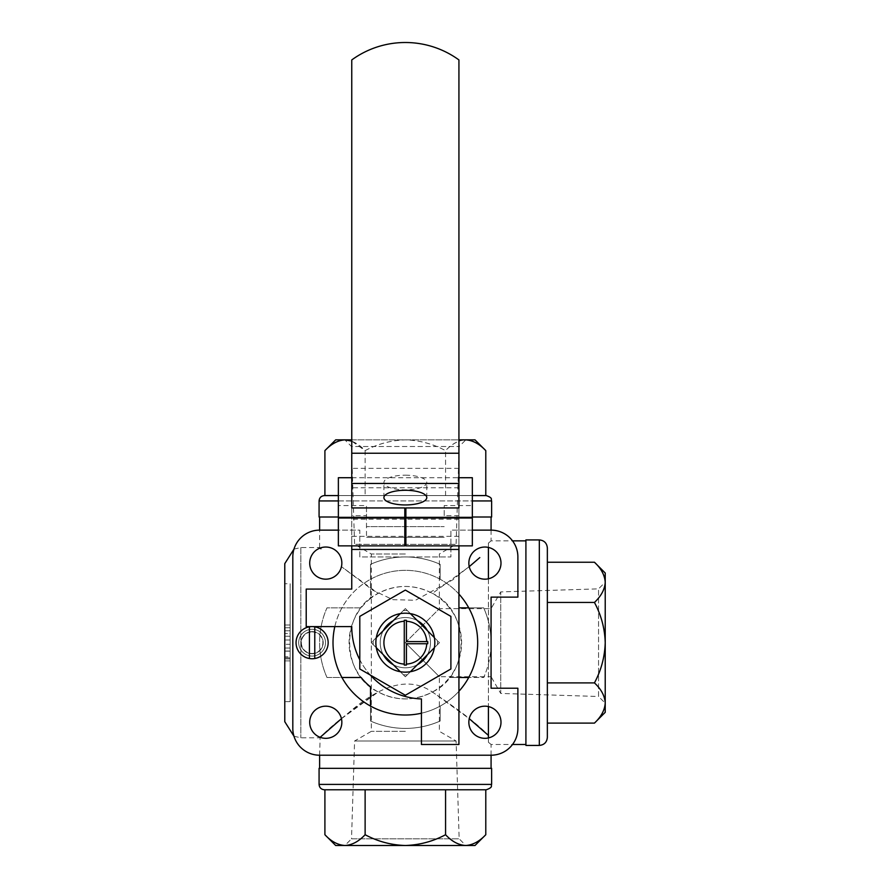 <?xml version="1.0" encoding="UTF-8"?>
<svg xmlns="http://www.w3.org/2000/svg" width="890" height="890" viewBox="0 0 890 890"><rect width="100%" height="100%" fill="white"/><g stroke="black" fill="none" stroke-linecap="round" stroke-linejoin="round"><path stroke-width="0.67" stroke-dasharray="4.45 3.34" d="M434.376 647.742L437.435 644.694A32.151 32.151 0 0 0 437.435 640.667L407.364 610.585A32.151 32.151 0 0 0 403.337 610.585L373.255 640.667A32.151 32.151 0 0 0 373.255 644.694L403.337 674.765A32.151 32.151 0 0 0 407.364 674.765L437.435 644.694A32.151 32.151 0 0 0 437.435 640.667L434.376 637.607M468.752 607.848A72.346 72.346 0 0 1 468.752 677.501L483.693 677.501A85.74 85.74 0 0 0 491.08 642.68L491.08 597.123L517.88 597.123L517.88 556.94A26.789 26.789 0 0 0 491.08 530.14L450.896 530.14L450.896 556.94L359.794 556.94L359.794 530.14L319.61 530.14A26.789 26.789 0 0 0 292.81 556.94L292.81 728.409A26.789 26.789 0 0 0 319.61 755.21L491.08 755.21A26.789 26.789 0 0 0 517.88 728.409L517.88 688.226L491.08 688.226L491.08 642.68A85.74 85.74 0 0 0 483.693 607.848L468.752 607.848A72.346 72.346 0 0 0 440.172 579.268L440.172 564.327A85.74 85.74 0 0 0 370.518 564.327L370.518 579.268A72.346 72.346 0 0 1 440.172 579.268L440.172 564.327A85.74 85.74 0 0 0 370.518 564.327L370.518 598.492A56.27 56.27 0 0 0 361.162 607.848L326.997 607.848A85.74 85.74 0 0 0 319.966 650.479A11.081 11.081 0 0 1 301.877 646.93A11.081 11.081 0 0 1 319.966 634.87A11.081 11.081 0 0 1 319.966 650.479A85.74 85.74 0 0 0 326.997 677.501L341.938 677.501A72.346 72.346 0 0 1 370.518 579.268L370.518 598.492A56.27 56.27 0 0 1 449.539 677.501L458.928 677.501M458.928 607.848L483.693 607.848A85.74 85.74 0 0 1 483.693 677.501L449.539 677.501A56.27 56.27 0 0 1 370.518 686.869L370.518 721.022A85.74 85.74 0 0 0 440.172 721.022L440.172 706.082A72.346 72.346 0 0 1 370.518 706.082L370.518 721.022A85.74 85.74 0 0 0 440.172 721.022L440.172 706.082A72.346 72.346 0 0 0 468.752 677.501M405.351 554.003L371.319 554.003L405.351 554.003M405.351 731.346L371.319 731.346L405.351 731.346M405.351 642.68L439.371 608.649L405.351 642.68L439.371 676.7L405.351 642.68M472.334 530.14L450.896 530.14L450.896 556.94L359.794 556.94L359.794 530.14L338.367 530.14M341.938 677.501A72.346 72.346 0 0 0 370.518 706.082M341.849 563.103A16.076 16.076 0 0 0 317.741 549.186A16.076 16.076 0 0 0 317.741 577.02A16.076 16.076 0 0 0 341.849 563.103M341.849 722.246A16.076 16.076 0 0 0 317.741 708.329A16.076 16.076 0 0 0 317.741 736.175A16.076 16.076 0 0 0 341.849 722.246M500.992 722.246A16.076 16.076 0 0 0 476.884 708.329A16.076 16.076 0 0 0 476.884 736.175A16.076 16.076 0 0 0 500.992 722.246M500.992 563.103A16.076 16.076 0 0 0 476.884 549.186A16.076 16.076 0 0 0 476.884 577.02A16.076 16.076 0 0 0 500.992 563.103M312.101 629.274A13.394 13.394 0 0 1 323.704 649.377A13.394 13.394 0 0 1 300.509 649.377A13.394 13.394 0 0 1 312.101 629.274A13.394 13.394 0 0 1 323.704 649.377A13.394 13.394 0 0 1 300.509 649.377A13.394 13.394 0 0 1 312.101 629.274A13.394 13.394 0 0 1 323.704 649.377A13.394 13.394 0 0 1 300.509 649.377A13.394 13.394 0 0 1 312.101 629.274M334.818 626.605A72.346 72.346 0 0 1 458.928 594.075M458.928 691.274A72.346 72.346 0 0 1 421.426 713.213M326.997 677.501A85.74 85.74 0 0 1 326.997 607.848L361.162 607.848A56.27 56.27 0 0 0 361.162 677.501L326.997 677.501M341.449 718.686L378.239 691.975C396.295 701.175 414.373 701.175 432.451 691.975L469.241 718.686M319.61 755.21L320.144 737.309M319.61 768.337L491.08 768.337L319.61 768.337M488.41 737.944L488.41 742.249C491.97 745.23 491.97 745.23 488.41 742.249C491.97 745.23 491.97 745.23 488.41 742.249L488.41 735.385C478.575 724.905 459.551 710.231 431.327 691.363C401.212 671.36 366.736 697.07 348.124 713.179C327.509 730.134 313.736 743.25 321.991 735.652C331.536 725.506 350.282 710.954 378.239 691.975C340.125 674.431 340.147 610.796 378.239 593.374L341.449 566.663L372.921 590.259L392.935 599.671L415.463 600.26L453.021 579.668L479.788 557.596M488.41 547.406L488.41 543.111C491.97 540.119 491.97 540.119 488.41 543.111C491.97 540.119 491.97 540.119 488.41 543.111L488.41 735.385M293.989 549.097L300.853 547.561L319.61 547.561L320.934 548.752M469.241 566.663L432.451 593.374C414.384 584.174 396.317 584.174 378.239 593.374M432.451 691.975C470.554 674.553 470.554 610.885 432.451 593.374M319.61 517.012L491.08 517.012L319.61 517.012M319.61 547.561L319.61 530.14M547.35 682.897L547.35 562.235L547.35 682.897L594.442 682.897C601.206 670.27 604.799 656.865 605.222 642.68C604.788 628.473 601.206 615.068 594.442 602.452L547.35 602.452M594.442 723.114C601.184 716.851 604.777 710.153 605.222 703C604.777 695.958 601.184 689.249 594.442 682.897M594.442 602.452C601.184 596.189 604.777 589.491 605.222 582.349C604.777 575.296 601.184 568.588 594.442 562.235M547.35 737.387L547.35 547.962M324.906 450.629C331.169 443.888 337.866 440.294 345.02 439.849C352.073 440.294 358.77 443.888 365.123 450.629L365.123 495.585L445.567 495.585L324.906 495.585L365.123 495.585L365.123 450.629L351.761 441.14M485.784 495.585L445.567 495.585L485.784 495.585M338.367 495.585L472.334 495.585M486.263 495.585L324.427 495.585M486.263 789.775L324.427 789.775M365.123 789.775L485.784 789.775L445.567 789.775L445.567 834.72C432.963 841.473 419.557 845.066 405.351 845.5C391.133 845.022 377.727 841.428 365.123 834.72L365.123 789.775M491.625 768.337L319.076 768.337M488.41 578.8L488.41 706.549M525.912 540.864L525.912 744.485L525.912 540.864M491.08 530.14L491.08 540.864L512.518 540.864M525.912 745.431L525.912 539.918M338.367 517.012L472.334 517.012M491.625 517.012L319.076 517.012M284.778 721.712L284.778 563.637M284.778 583.729L284.778 701.62L284.778 583.729L290.14 583.729L290.14 701.62L290.14 583.729M365.123 834.72C358.87 841.462 352.162 845.055 345.02 845.5C337.966 845.055 331.258 841.462 324.906 834.72M485.784 834.72C479.521 841.462 472.824 845.055 465.67 845.5C458.628 845.055 451.92 841.462 445.567 834.72M365.123 450.629C377.727 443.876 391.133 440.283 405.351 439.849C419.557 440.328 432.963 443.921 445.567 450.629C451.831 443.888 458.528 440.294 465.67 439.849C458.628 440.294 451.92 443.888 445.567 450.629C432.963 443.876 419.557 440.283 405.351 439.849C391.133 440.328 377.727 443.921 365.123 450.629M445.567 495.585L445.567 450.629L445.567 495.585M335.686 439.849L475.004 439.849M605.222 712.334L605.222 642.68L605.222 703.167L598.558 696.492L598.558 588.857L598.558 696.492L500.725 693.432L500.725 591.917L500.725 693.432L491.069 676.7L491.069 608.649L491.069 676.7L439.371 676.7L439.371 731.346L456.103 741.003L459.162 838.825L465.837 845.5L344.864 845.5L351.528 838.825L459.162 838.825L351.528 838.825L354.587 741.003L456.103 741.003L354.587 741.003L371.319 731.346L371.319 554.003L354.587 544.346L456.103 544.346L354.587 544.346L351.528 446.524L459.162 446.524L351.528 446.524L344.864 439.849L458.928 439.849M605.222 703L605.222 582.194L598.558 588.857L500.725 591.917L491.069 608.649L439.371 608.649L439.371 554.003L456.103 544.346L459.162 446.524L465.837 439.849L351.761 439.849M335.686 845.5L475.004 845.5M465.67 439.849L345.02 439.849M345.02 845.5L465.67 845.5M605.222 582.349L605.222 573.015M284.778 630.776L284.778 624.991L284.778 630.776L290.14 630.776L290.14 633.569L284.778 633.569L290.14 633.569L290.14 624.991L290.14 630.776L284.778 630.776M290.14 627.773L284.778 627.773L284.778 624.991L284.778 627.773L290.14 627.773L290.14 624.991L284.778 624.991L290.14 624.991L290.14 627.773L284.778 627.773M290.14 624.991L284.778 624.991L290.14 624.991M290.14 644.282L290.14 636.25L290.14 644.282L284.778 644.282L284.778 660.892L284.778 648.031L290.14 648.031L284.778 648.031L290.14 648.031L290.14 656.831L284.778 656.831M290.14 636.25L284.778 636.25L284.778 644.282M290.14 639.999L284.778 639.999L284.778 636.25M284.778 651.035L290.14 651.035L290.14 648.031L284.778 648.031L284.778 639.999M290.14 651.035L290.14 656.831M290.14 660.892L290.14 648.031L290.14 660.892L284.778 660.892L284.778 651.18L284.778 660.892L290.14 660.892L290.14 651.18L290.14 660.892L284.778 660.892M290.14 651.18L284.778 651.18M312.101 631.6A11.081 11.081 0 0 1 321.702 648.209A11.081 11.081 0 0 1 302.511 648.209A11.081 11.081 0 0 1 312.101 631.6M410.412 613.644L407.364 610.585A32.151 32.151 0 0 0 403.337 610.585L400.278 613.644M376.314 637.607L373.255 640.667A32.151 32.151 0 0 0 373.255 644.694L376.314 647.742M400.278 671.705L403.337 674.765A32.151 32.151 0 0 0 403.804 674.787A32.151 32.151 0 0 1 403.337 674.765M407.364 674.765A32.151 32.151 0 0 1 403.804 674.787A32.151 32.151 0 0 0 407.364 674.765L410.412 671.705M404.271 621.265L404.271 664.085M406.418 664.085L406.418 643.748L426.755 643.748M426.755 641.601L406.418 641.601L406.418 621.265M458.928 545.87L458.928 487.798L458.928 549.442L351.761 549.442L351.761 515.655L366.491 515.655L366.491 505.587L338.367 505.587L338.367 477.719M458.928 519.226L351.761 519.226L351.761 536.347L404.805 536.347L404.805 507.934M404.805 545.87L404.805 536.347M338.367 545.87L338.367 505.587M351.761 515.655L351.761 507.934M351.761 519.226L351.761 59.93A91.103 91.103 0 0 1 458.928 59.93L458.928 453.244L351.761 453.244M351.761 549.442L351.761 589.091L306.216 589.091L306.216 626.605L351.761 626.605A72.346 72.346 0 0 0 421.426 698.939L421.426 744.485L458.928 744.485L458.928 549.442M351.761 545.87L351.761 536.347M458.928 536.347L405.885 536.347L405.885 507.934M458.928 453.244L458.928 507.934M370.351 675.065A72.346 72.346 0 0 1 359.794 659.79M405.351 608.571L371.241 642.68L405.351 676.778L439.449 642.68L405.351 608.571L371.241 642.68L405.351 676.778L439.449 642.68L405.351 608.571M405.351 475.171A21.438 7.331 0 0 1 426.777 482.514A21.438 7.331 0 0 1 405.351 489.845A21.438 7.331 0 0 1 383.913 482.514A21.438 7.331 0 0 1 405.351 475.171M458.928 515.655L444.199 515.655L444.199 505.587L472.334 505.587L472.334 477.719M472.334 545.87L472.334 505.587M405.885 545.87L405.885 536.347M351.761 477.719L458.928 477.719M458.928 487.798L351.761 487.798M444.199 515.655L444.199 505.587M366.491 515.655L366.491 537.349L366.491 526.624L444.199 526.624L366.491 526.624L366.491 505.587M444.199 537.349L366.491 537.349L444.199 537.349M359.794 616.381L359.794 668.969L405.351 695.268L450.896 668.969L450.896 616.381L405.351 590.081L359.794 616.381M405.351 613.199A29.47 29.47 0 0 1 430.871 657.41A29.47 29.47 0 0 1 379.819 657.41A29.47 29.47 0 0 1 405.351 613.199M393.28 620.642A25.12 25.12 0 0 1 417.421 620.642M427.378 630.598A25.12 25.12 0 0 1 427.378 654.751M417.421 664.708A25.12 25.12 0 0 1 393.28 664.708M383.312 654.751A25.12 25.12 0 0 1 383.312 630.598M405.351 617.549A25.12 25.12 0 0 1 427.1 655.24A25.12 25.12 0 0 1 383.59 655.24A25.12 25.12 0 0 1 405.351 617.549M312.101 626.605A16.076 16.076 0 0 1 326.029 650.712A16.076 16.076 0 0 1 298.183 650.712A16.076 16.076 0 0 1 312.101 626.605M312.101 631.911A10.769 10.769 0 0 1 321.435 648.065A10.769 10.769 0 0 1 302.778 648.065A10.769 10.769 0 0 1 312.101 631.911M309.431 626.827L309.431 658.522M314.782 658.522L314.782 626.827M300.853 547.561L300.853 737.788L300.853 547.561M491.625 784.413L319.076 784.413M539.318 745.431L539.318 539.918M338.367 500.936L472.334 500.936M491.625 500.936L319.076 500.936M290.14 658.9L284.778 658.9M373.255 644.694A32.151 32.151 0 0 1 373.255 640.667M403.337 610.585A32.151 32.151 0 0 1 407.364 610.585M437.435 640.667A32.151 32.151 0 0 1 437.435 644.694M458.928 468.351L351.761 468.351M491.08 755.21L491.08 744.485L512.518 744.485M293.989 736.252L300.853 737.788L319.61 737.788M290.14 657.888L284.778 657.888M290.14 701.62L284.778 701.62M426.777 497.61L426.777 482.514M383.913 497.61L383.913 482.514"/><path stroke-width="1.33" d="M404.271 621.265L404.271 664.085A21.438 21.438 0 0 1 383.913 642.68A21.438 21.438 0 0 1 404.271 621.265L404.271 620.285L404.271 621.265M406.418 664.085L406.418 643.748L426.755 643.748A21.438 21.438 0 0 1 406.418 664.085L406.418 665.064L406.418 664.085M468.752 607.848L458.928 607.848M341.938 677.501L361.162 677.501A56.27 56.27 0 0 0 370.518 686.869L370.518 706.082M458.928 677.501L468.752 677.501M338.367 530.14L319.61 530.14A26.789 26.789 0 0 0 292.81 556.94L292.81 728.409A26.789 26.789 0 0 0 319.61 755.21L491.08 755.21A26.789 26.789 0 0 0 517.88 728.409L517.88 688.226L491.08 688.226L491.08 597.123L517.88 597.123L517.88 556.94A26.789 26.789 0 0 0 491.08 530.14L472.334 530.14M341.849 563.103A16.076 16.076 0 0 0 317.741 549.186A16.076 16.076 0 0 0 317.741 577.02A16.076 16.076 0 0 0 341.849 563.103M341.849 722.246A16.076 16.076 0 0 0 317.741 708.329A16.076 16.076 0 0 0 317.741 736.175A16.076 16.076 0 0 0 341.849 722.246M500.992 722.246A16.076 16.076 0 0 0 476.884 708.329A16.076 16.076 0 0 0 476.884 736.175A16.076 16.076 0 0 0 500.992 722.246M500.992 563.103A16.076 16.076 0 0 0 476.884 549.186A16.076 16.076 0 0 0 476.884 577.02A16.076 16.076 0 0 0 500.992 563.103M458.928 594.075A72.346 72.346 0 0 1 458.928 691.274M421.426 713.213A72.346 72.346 0 0 1 334.818 626.605M469.241 718.686L488.41 735.385M320.144 737.309L341.449 718.686M319.61 768.337L319.61 755.21M320.934 548.752L320.222 548.106M479.788 557.596L469.241 566.663M319.61 530.14L319.61 517.012M605.222 703.167L605.222 573.015L594.442 562.235C601.184 568.499 604.777 575.196 605.222 582.349C604.777 589.391 601.184 596.1 594.442 602.452C601.206 615.079 604.799 628.485 605.222 642.68C604.788 656.876 601.206 670.281 594.442 682.897C601.184 689.16 604.777 695.858 605.222 703C604.777 710.053 601.184 716.761 594.442 723.114L547.35 723.114M594.442 682.897L547.35 682.897M594.442 562.235L547.35 562.235M594.442 602.452L547.35 602.452M547.35 547.962L547.35 737.387C546.872 742.271 544.191 744.952 539.318 745.431L539.318 539.918C544.191 540.397 546.872 543.078 547.35 547.962M338.367 517.012L319.076 517.012L319.076 500.936C319.388 497.688 321.179 495.897 324.427 495.585L338.367 495.585M472.334 495.585L486.263 495.585C493.605 498.155 490.59 499.379 491.625 500.936L472.334 500.936M319.076 784.413C319.388 787.661 321.179 789.452 324.427 789.775L486.263 789.775C493.683 787.105 490.613 785.881 491.625 784.413L491.625 768.337L319.076 768.337L319.076 784.413L491.625 784.413M445.567 789.775L365.123 789.775L365.123 834.72C377.727 841.473 391.133 845.066 405.351 845.5C419.557 845.022 432.963 841.428 445.567 834.72L445.567 789.775M488.41 547.406L488.41 578.8M488.41 706.549L488.41 737.944M512.518 540.864L525.912 540.864M539.318 539.918L525.912 539.918L525.912 745.431L539.318 745.431M472.334 517.012L491.625 517.012L491.625 500.936M293.989 549.097L284.778 563.637L284.778 721.712L293.989 736.252M324.906 834.72C331.169 841.462 337.866 845.055 345.02 845.5L335.686 845.5L324.906 834.72L324.906 789.775M445.567 834.72C451.831 841.462 458.528 845.055 465.67 845.5L345.02 845.5C352.073 845.055 358.77 841.462 365.123 834.72M485.784 834.72L475.004 845.5L465.67 845.5C472.724 845.055 479.432 841.462 485.784 834.72L485.784 789.775M351.761 441.14L345.02 439.849C337.966 440.294 331.258 443.888 324.906 450.629L324.906 495.585M458.928 439.849L465.67 439.849C472.724 440.294 479.432 443.888 485.784 450.629C479.521 443.888 472.824 440.294 465.67 439.849L475.004 439.849L485.784 450.629L485.784 495.585M351.761 439.849L335.686 439.849L324.906 450.629M605.222 703L605.222 712.334L594.442 723.114M400.278 613.644L376.314 637.607M376.314 647.742L400.278 671.705M410.412 671.705L434.376 647.742M434.376 637.607L410.412 613.644M406.418 620.285L406.418 621.265A21.438 21.438 0 0 1 426.755 641.601L406.418 641.601L406.418 620.285A22.417 22.417 0 0 0 404.271 620.285M404.271 665.064L404.271 664.085L404.271 665.064A22.417 22.417 0 0 0 406.418 665.064M427.734 643.748L426.755 643.748L427.734 643.748A22.417 22.417 0 0 0 427.734 641.601L426.755 641.601L427.734 641.601M404.805 545.87L338.367 545.87L338.367 518.002L404.805 518.002L404.805 545.87M458.928 545.87L458.928 549.442L351.761 549.442L351.761 589.091L306.216 589.091L306.216 626.605L351.761 626.605A72.346 72.346 0 0 0 359.794 659.79M351.761 549.442L351.761 545.87M458.928 477.719L472.334 477.719L472.334 518.002L405.885 518.002L405.885 507.934L458.928 507.934L458.928 59.93A91.103 91.103 0 0 0 351.761 59.93L351.761 507.934L404.805 507.934L404.805 518.002M370.351 675.065A72.346 72.346 0 0 0 421.426 698.939L421.426 744.485L458.928 744.485L458.928 549.442M405.351 490.279A21.438 7.331 0 0 1 426.777 497.61A21.438 7.331 0 0 1 405.351 504.953A21.438 7.331 0 0 1 383.913 497.61A21.438 7.331 0 0 1 405.351 490.279M405.885 535.802L404.805 535.802M405.885 536.347L404.805 536.347M472.334 518.002L472.334 545.87L405.885 545.87L405.885 518.002M338.367 518.002L338.367 477.719L351.761 477.719M359.794 616.381L359.794 668.969L405.351 695.268L450.896 668.969L450.896 616.381L405.351 590.081L359.794 616.381M405.351 613.199A29.47 29.47 0 0 1 430.871 657.41A29.47 29.47 0 0 1 379.819 657.41A29.47 29.47 0 0 1 405.351 613.199M417.421 620.642A25.12 25.12 0 0 1 427.378 630.598M427.378 654.751A25.12 25.12 0 0 1 417.421 664.708M393.28 664.708A25.12 25.12 0 0 1 383.312 654.751M383.312 630.598A25.12 25.12 0 0 1 393.28 620.642M309.431 658.522A16.076 16.076 0 0 1 309.431 626.827L309.431 658.522A16.076 16.076 0 0 0 314.782 658.522L314.782 626.827A16.076 16.076 0 0 1 314.782 658.522M314.782 626.827A16.076 16.076 0 0 0 309.431 626.827M319.076 500.936L338.367 500.936M458.928 483.459L351.761 483.459M458.928 453.244L351.761 453.244M491.08 768.337L491.08 755.21M491.08 530.14L491.08 517.012M512.518 744.485L525.912 744.485"/></g></svg>

